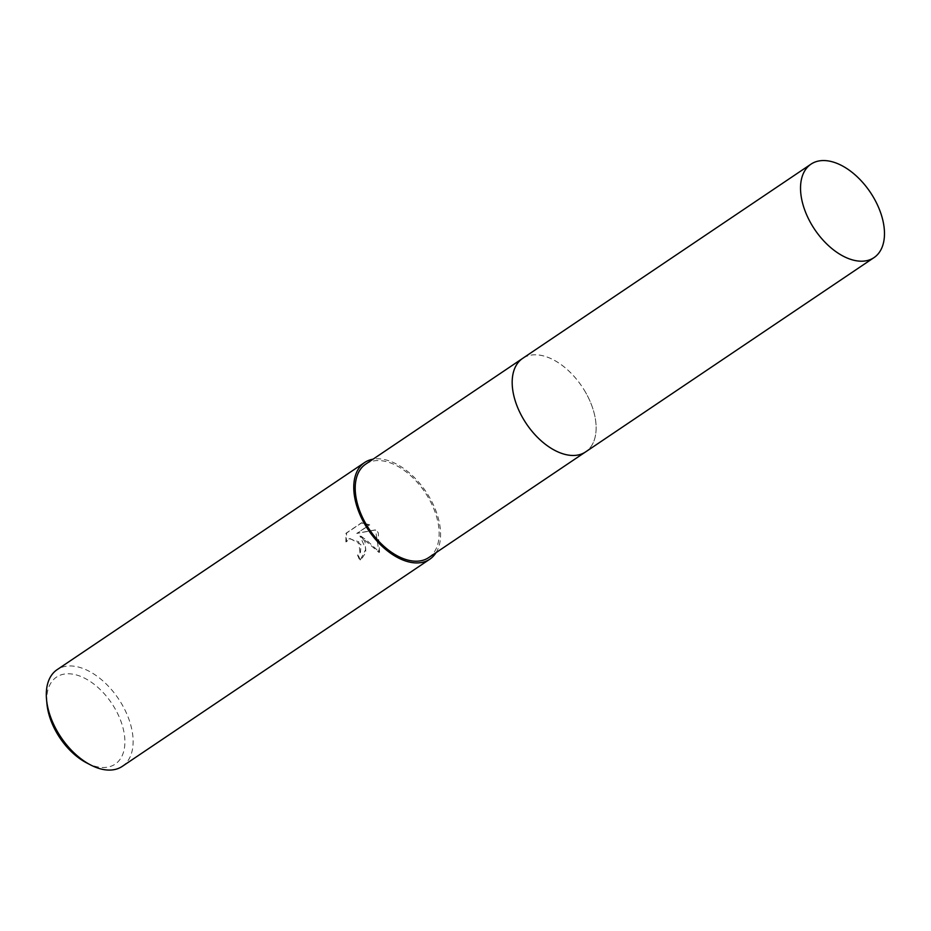 <?xml version="1.0" encoding="UTF-8"?>
<svg xmlns="http://www.w3.org/2000/svg" width="931" height="931" viewBox="0 0 931 931"><rect width="100%" height="100%" fill="white"/><g stroke="black" fill="none" stroke-linecap="round" stroke-linejoin="round"><path stroke-width="0.7" stroke-dasharray="4.66 3.49" d="M547.067 445.565A56.36 33.446 56 0 0 570.843 455.375A56.36 33.446 56 0 0 585.646 451.872A56.36 33.446 56 0 0 585.762 392.707A56.36 33.446 56 0 0 522.663 358.388A56.36 33.446 56 0 0 513.854 370.782A56.36 33.446 56 0 0 514.017 396.513M585.774 392.696A56.36 33.446 56 0 0 545.101 356.352A56.36 33.446 56 0 0 513.854 370.782A56.36 33.446 56 0 0 522.547 417.554A56.36 33.446 56 0 0 570.854 455.375A56.36 33.446 56 0 0 585.774 392.696M428.667 557.622A56.36 33.446 56 0 0 428.795 498.457A56.36 33.446 56 0 0 365.697 464.138M365.022 541.726L360.506 535.802L366.861 540.48L379.569 552.223L378.254 532.8L376.077 529.762L357.295 533.219L369.735 524.84L361.891 522.71L346.541 533.044L346.448 541.702L349.823 538.409L360.891 544.507L360.506 552.246L358.098 555.027A58.304 34.598 -124 0 1 360.472 560.567L365.871 552.514L365.022 541.726M122.287 766.364A58.304 34.598 56 0 0 122.415 705.163A58.304 34.598 56 0 0 57.14 669.657M436.022 552.677A58.304 34.598 56 0 0 429.889 498.027A58.304 34.598 56 0 0 373.04 459.181M86.583 762.861A52.473 31.142 56 0 0 121.554 756.903A52.473 31.142 56 0 0 115.258 709.061A52.473 31.142 56 0 0 70.162 673.846A52.473 31.142 56 0 0 46.969 704.057M345.901 541.923L345.971 533.277L361.321 522.931L369.188 525.061L356.736 533.44L375.53 529.972L378.998 552.444L359.96 536.023L365.836 549.139L359.913 560.788A57.326 34.016 56 0 0 357.551 555.237L359.948 552.455L358.749 541.795L349.265 538.63L346.448 541.702M585.134 452.21L585.646 451.872A56.372 33.446 56 0 0 583.9 389.53A56.372 33.446 56 0 0 526.562 356.34A56.372 33.446 56 0 0 522.663 358.377L522.163 358.726"/><path stroke-width="1.4" d="M514.017 396.513A56.36 33.446 56 0 0 522.547 417.554A56.36 33.446 56 0 0 547.067 445.565M522.163 358.726L365.697 464.138A56.36 33.446 56 0 0 365.569 523.303A56.36 33.446 56 0 0 428.667 557.622L585.134 452.21M373.04 459.181A58.304 34.598 56 0 0 364.603 462.521L57.14 669.657A58.304 34.598 56 0 0 46.55 699.6A58.304 34.598 56 0 0 57.012 730.87A58.304 34.598 56 0 0 90.563 764.933A58.304 34.598 56 0 0 122.287 766.364L429.761 559.228A58.304 34.598 56 0 0 436.022 552.677M364.603 462.521A58.304 34.598 56 0 0 364.486 523.734A58.304 34.598 56 0 0 429.761 559.228M46.55 699.6L46.969 704.057A52.473 31.142 56 0 0 56.395 732.208A52.473 31.142 56 0 0 86.583 762.861L90.563 764.933M870.101 259.656A56.36 33.446 56 0 0 874 257.619A56.36 33.446 56 0 0 872.242 195.289A56.36 33.446 56 0 0 814.904 162.099A56.36 33.446 56 0 0 811.017 164.135A56.36 33.446 56 0 0 812.763 226.466A56.36 33.446 56 0 0 870.101 259.656M811.017 164.135L522.663 358.377A56.372 33.446 56 0 0 524.421 420.719A56.372 33.446 56 0 0 581.77 453.921A56.372 33.446 56 0 0 585.657 451.872L874 257.619"/></g></svg>
